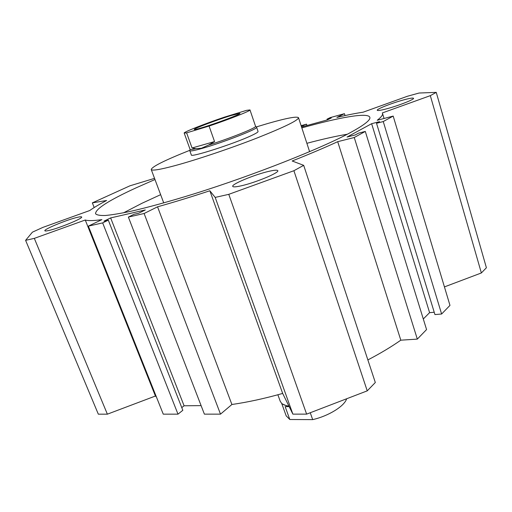 <?xml version="1.0" encoding="UTF-8"?>
<svg xmlns="http://www.w3.org/2000/svg" width="512" height="512" viewBox="0 0 512 512"><rect width="100%" height="100%" fill="white"/><g stroke="black" fill="none" stroke-linecap="round" stroke-linejoin="round"><path stroke-width="0.77" d="M256.275 126.938L267.936 123.456C286.554 118.118 296.742 116.192 298.496 117.67C298.522 120.218 284.691 127.008 256.998 138.029C230.374 148.435 196.378 159.859 175.053 165.619C159.987 169.638 152.051 170.938 151.238 169.53C151.968 166.65 164.858 160.23 189.901 150.272M258.048 131.462C258.253 132.051 255.987 133.446 251.251 135.648C234.035 143.802 190.426 157.779 191.328 154.957L189.818 150.758C190.336 151.328 194.202 150.611 201.408 148.602C221.888 142.976 258.867 128.589 256.614 127.238L256.435 127.078M301.843 127.904C338.701 117.53 367.648 112.218 369.786 117.197C370.963 119.763 364.506 124.896 350.406 132.595C321.44 148.358 254.202 174.995 194.874 193.606C170.042 201.331 148.102 207.366 130.893 211.277C120.32 213.498 111.795 214.899 105.312 215.494C100.032 215.635 96.781 215.059 95.565 213.766C95.392 208.954 108.941 200.294 136.205 187.795L154.976 179.514M123.546 212.819L142.074 203.232L160.64 194.669M306.88 143.309C322.342 139.187 335.814 136.166 347.302 134.234M241.389 185.779C236.096 186.976 233.216 187.187 232.742 186.4C231.142 184.346 254.304 174.707 268.467 171.437C274.099 170.112 277.197 169.85 277.766 170.662C279.725 172.55 255.622 182.624 241.389 185.779M48.928 230.47C46.438 231.04 45.082 231.149 44.87 230.784C43.475 229.395 67.04 219.68 77.235 217.37C79.93 216.73 81.395 216.602 81.638 216.979C83.392 218.195 59.13 228.25 48.928 230.47M386.816 108.768C380.89 110.342 377.696 110.848 377.242 110.291C376.314 109.184 391.917 103.053 403.507 99.936C409.645 98.278 412.986 97.728 413.542 98.291C414.637 99.328 398.477 105.683 386.816 108.768M393.184 116.083L383.251 121.549L441.619 314.01L449.978 305.382L393.184 116.083L377.235 120.269C381.363 117.082 383.104 114.733 382.464 113.235L382.317 112.947L430.317 95.648L481.363 272.96L486.4 267.75L436.256 92.378L419.104 93.024L407.373 96.269L363.085 112.205C355.763 113.286 347.034 115.027 336.909 117.427L344.448 113.67L345.043 115.578M282.669 393.434C264.736 398.502 247.814 402.189 231.904 404.499L220.499 414.144L144.109 213.504L157.555 206.81C173.651 202.285 191.085 196.941 209.85 190.771L282.669 393.434L292.877 414.131L215.194 197.414L209.85 190.771M157.555 206.81L231.904 404.499M303.686 165.338L293.901 170.72L367.238 390.854L375.315 382.509L303.686 165.338L292.16 160.992C309.44 154.131 324.621 147.693 337.702 141.683L400.813 340.179C391.328 346.822 380.346 353.408 367.866 359.923M337.702 141.683L354.246 137.51L417.325 339.11L400.813 340.179M481.363 272.96L444.429 286.906M156.416 396.986L155.418 396.026L107.373 414.17L34.317 238.368L85.261 220.006C88.013 220.909 93.549 220.787 101.888 219.635L88.352 226.131L163.258 414.157L177.99 414.157L102.662 222.893L88.352 226.131M85.261 220.006L155.418 396.026M94.189 207.546L92.346 202.874L106.611 200.486C99.456 204.25 93.811 207.603 89.683 210.554L42.899 227.386L32.422 232.16L25.6 240.339L34.317 238.368M367.238 390.854L306.63 414.131L292.877 414.131M306.63 414.131L228.774 194.336L215.194 197.414M107.373 414.17L98.323 414.17L25.6 240.339M301.107 125.658L306.515 124.16L301.306 126.259M306.957 125.517L306.515 124.16M154.541 178.355L129.946 185.811L92.346 202.874M144.109 213.504L128.378 217.069L134.01 214.291L138.669 213.229L145.312 209.946L110.643 217.92L103.968 221.146L108.314 220.154L102.662 222.893M293.901 170.72L228.774 194.336M383.251 121.549L376.531 123.296L379.571 121.632L371.642 123.699L347.059 137.037L355.174 134.97L358.464 133.171L365.299 131.424L354.246 137.51M436.256 92.378L430.317 95.648M301.549 127.002L327.494 119.866L331.283 117.99L327.027 119.168L330.157 117.626L344.448 113.67M220.499 414.144L204.39 414.15L128.378 217.069M201.101 405.626L184.09 405.786L110.643 217.92M184.09 405.786L181.773 407.616M177.99 414.157L182.822 410.298L108.314 220.154M303.571 126.445L303.328 125.702M327.27 119.93L327.027 119.168M441.619 314.01L434.938 314.579L376.531 123.296M434.227 312.25L429.6 312.653L371.642 123.699M429.6 312.653L423.296 318.982M417.325 339.11L426.566 329.562L365.299 131.424M231.283 115.488C217.632 119.622 193.888 128.55 194.246 129.446C194.278 129.824 196.928 129.216 202.202 127.629C216.461 123.373 242.112 113.638 239.84 113.389L231.283 115.488M208.512 145.082C229.638 138.566 257.178 127.494 255.546 126.298L249.984 109.933L246.547 110.349L224.422 117.146C204.8 123.744 183.245 132.23 184.186 133.075L186.611 132.864L209.075 126.061L214.554 141.574L208.512 145.082L201.414 148.275L195.802 148.678L192.051 147.987L186.611 132.864M192.051 147.987L214.554 141.574M289.165 406.605L285.165 406.637L289.146 406.566M310.259 412.736L312.685 419.622L289.798 419.507L285.165 406.637M209.075 126.061C229.632 119.174 251.302 110.566 249.978 109.907M312.685 419.622C328.602 416.045 344.506 406.125 346.65 398.758M286.176 415.821L289.798 419.507M282.586 404.064L288.39 406.579M280.192 401.178L281.587 403.29C283.117 404.71 285.562 405.645 288.915 406.099M190.042 149.299L190.061 149.357C190.349 149.734 192.262 149.51 195.802 148.678M163.725 202.912L151.238 169.53M382.547 113.51L384.051 118.477M309.613 151.68L298.528 117.76M255.546 126.298L256.608 127.213M258.061 131.501L256.621 127.251M286.234 415.994L281.683 403.373M280.256 401.35L277.875 394.765M184.186 133.075L190.054 149.331L189.818 150.758"/></g></svg>
